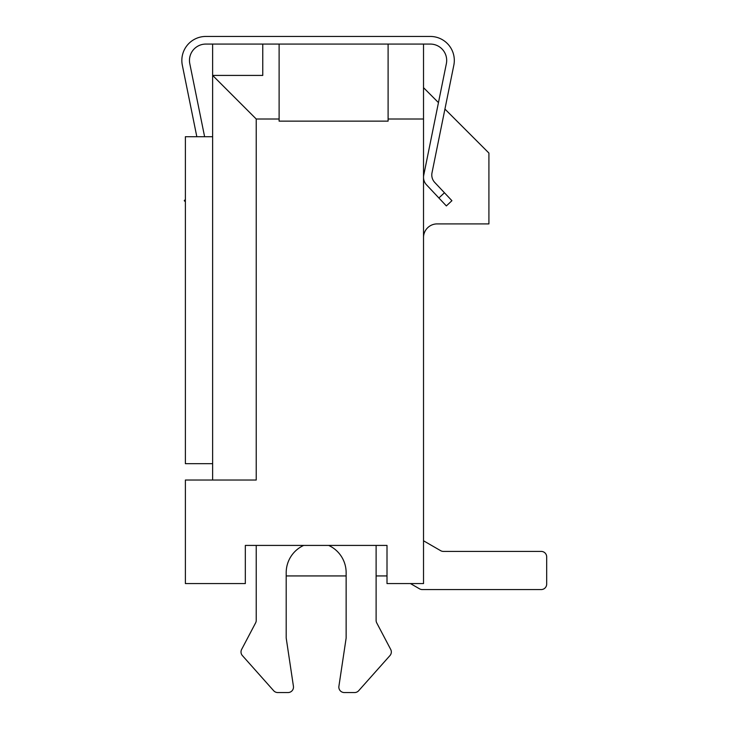 <?xml version="1.0" encoding="UTF-8"?>
<svg xmlns="http://www.w3.org/2000/svg" width="729" height="729" viewBox="0 0 729 729"><rect width="100%" height="100%" fill="white"/><g stroke="black" fill="none" stroke-linecap="round" stroke-linejoin="round"><path stroke-width="1.09" d="M212.631 480.028L212.631 75.415L256.225 119.009L256.225 480.028L185.385 480.028L185.385 583.564L245.327 583.564L245.327 545.42L387.008 545.42L387.008 583.564L423.522 583.564L423.522 44.077L430.338 44.077A16.348 16.348 0 0 1 446.358 63.678L423.74 175.16A10.899 10.899 0 0 0 426.483 184.792L446.358 205.924L451.916 200.694L434.739 182.441A10.899 10.899 0 0 1 432.005 172.809L453.83 65.191A23.975 23.975 0 0 0 430.338 36.45L205.824 36.45A23.975 23.975 0 0 0 182.323 65.191L196.83 136.715M262.768 75.415L262.768 44.077L262.768 75.415L212.631 75.415L212.631 44.077L423.522 44.077M286.196 637.647A5.449 5.449 0 0 0 286.26 638.458A5.449 5.449 0 0 1 286.196 637.647L286.196 572.666A29.971 29.971 0 0 1 303.683 545.42L328.661 545.42A29.971 29.971 0 0 1 346.138 572.666L346.138 637.647A5.449 5.449 0 0 1 346.084 638.458A5.449 5.449 0 0 0 346.138 637.647M376.738 622.903L390.698 649.421L376.738 622.903A5.449 5.449 0 0 1 376.109 620.361L376.109 545.42L387.008 545.42M256.225 119.009L279.116 119.009L279.116 121.142L388.101 121.142L388.101 119.009L423.522 119.009M279.116 119.009L279.116 44.077M388.101 44.077L388.101 119.009M423.522 87.671L438.457 102.607L441.82 86.04M444.927 109.077L488.913 153.063L488.913 223.903L437.145 223.903A13.623 13.623 0 0 0 423.522 237.526M212.631 463.68L185.385 463.68L185.385 136.715L212.631 136.715M185.385 199.482L184.246 200.694L185.385 201.769M204.612 136.715L189.795 63.678A16.348 16.348 0 0 1 205.824 44.077L212.631 44.077M438.885 197.987L444.444 192.757M389.951 655.59L358.668 690.727L389.951 655.59A5.449 5.449 0 0 0 390.698 649.421M354.595 692.55L344.298 692.55L354.595 692.55A5.449 5.449 0 0 0 358.668 690.727M286.26 638.458L293.432 686.29L286.26 638.458M288.046 692.55L277.749 692.55L288.046 692.55A5.449 5.449 0 0 0 293.432 686.29M273.676 690.727L242.393 655.59L273.676 690.727A5.449 5.449 0 0 0 277.749 692.55M242.393 655.59A5.449 5.449 0 0 1 241.636 649.421L255.597 622.903A5.449 5.449 0 0 0 256.225 620.361L256.225 545.42M344.298 692.55A5.449 5.449 0 0 1 338.903 686.29L346.084 638.458M255.597 622.903A5.449 5.449 0 0 0 256.225 620.361M410.427 583.564L419.53 588.822A5.449 5.449 0 0 0 422.255 589.561L541.228 589.561A5.449 5.449 0 0 0 546.677 584.111L546.677 556.865A5.449 5.449 0 0 0 541.228 551.416L443.378 551.416A5.449 5.449 0 0 1 440.653 550.677L423.522 540.781L440.653 550.677A5.449 5.449 0 0 0 443.378 551.416A5.449 5.449 0 0 1 440.653 550.677L423.522 540.781L440.653 550.677A5.449 5.449 0 0 0 443.378 551.416A5.449 5.449 0 0 1 440.653 550.677L423.522 540.781M422.255 589.561L541.228 589.561L422.255 589.561M546.677 584.111L546.677 556.865L546.677 584.111M286.196 575.937L346.138 575.937M376.109 575.937L387.008 575.937"/></g></svg>
